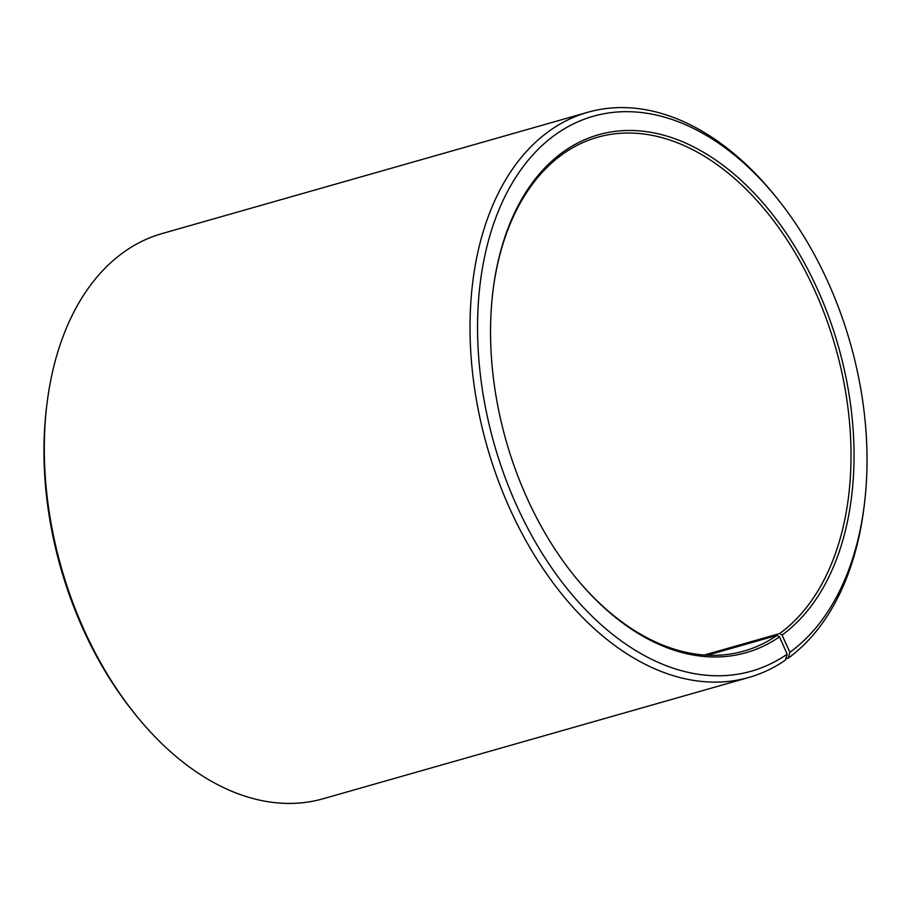 <?xml version="1.0" encoding="UTF-8"?>
<svg xmlns="http://www.w3.org/2000/svg" width="911" height="911" viewBox="0 0 911 911"><rect width="100%" height="100%" fill="white"/><g stroke="black" fill="none" stroke-linecap="round" stroke-linejoin="round"><path stroke-width="1.37" d="M704.351 655.009L779.611 633.566A267.128 171.348 74.1 0 0 826.004 318.007A267.128 171.348 74.1 0 0 597.514 137.276A267.128 171.348 74.1 0 0 492.851 291.884M707.437 655.203L777.094 635.354L779.52 636.835L787.172 654.2L785.362 660.145A293.843 188.486 74.1 0 1 748.876 677.442A293.843 188.486 74.1 0 1 487.089 446.504A293.843 188.486 74.1 0 1 587.834 112.258A293.843 188.486 74.1 0 1 775.751 196.651L777.732 199.133A288.502 185.058 74.1 0 0 522.686 167.294A288.502 185.058 74.1 0 0 530.27 532.958A288.502 185.058 74.1 0 0 787.172 654.2M573.486 574.852A267.128 171.348 74.1 0 0 743.923 651.08A267.128 171.348 74.1 0 0 777.094 635.354M779.611 633.566L782.059 635.035A269.269 172.714 74.1 0 0 766.128 206.535A269.269 172.714 74.1 0 0 492.931 291.258A269.269 172.714 74.1 0 0 573.884 575.342A269.269 172.714 74.1 0 0 779.52 636.835M782.059 635.035L789.905 652.276A288.502 185.058 74.1 0 0 864.471 503.521A288.502 185.058 74.1 0 0 777.732 199.133M789.905 652.276L788.14 658.186A293.843 188.486 74.1 0 0 864.083 506.675L864.471 503.521M587.834 112.258L162.124 233.558A293.843 188.486 74.1 0 0 46.916 404.325A293.843 188.486 74.1 0 0 135.249 714.349A293.843 188.486 74.1 0 0 323.166 798.742L748.876 677.442M788.14 658.186L785.749 658.858M46.916 404.325L46.529 407.479A288.502 185.058 74.1 0 0 133.268 711.867L135.249 714.349"/></g></svg>
